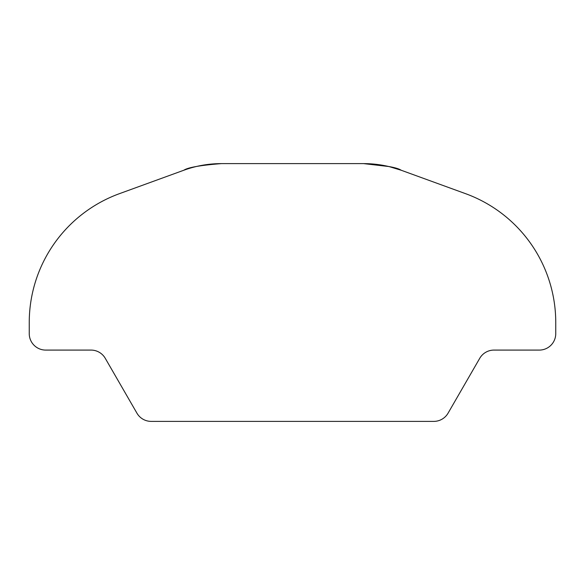 <?xml version="1.0" encoding="UTF-8"?>
<svg xmlns="http://www.w3.org/2000/svg" width="585" height="585" viewBox="0 0 585 585"><rect width="100%" height="100%" fill="white"/><g stroke="black" fill="none" stroke-linecap="round" stroke-linejoin="round"><path stroke-width="0.88" d="M221.349 163.617C200.421 165.262 187.917 167.464 183.836 170.235A109.688 109.688 0 0 1 221.349 163.617L363.651 163.617A109.688 109.688 0 0 1 401.164 170.235L465.536 193.657A137.109 137.109 0 0 1 555.75 322.503A137.109 137.109 0 0 0 465.536 193.657L401.164 170.235A109.688 109.688 0 0 0 363.651 163.617L221.349 163.617A109.688 109.688 0 0 0 183.836 170.235L119.464 193.657L183.836 170.235M29.25 322.503A137.109 137.109 0 0 1 119.464 193.657A137.109 137.109 0 0 0 29.25 322.503L29.25 333.633A16.453 16.453 0 0 0 45.703 350.086A16.453 16.453 0 0 1 29.25 333.633L29.25 322.503M91.019 350.086L45.703 350.086L91.019 350.086A16.453 16.453 0 0 1 105.263 358.312A16.453 16.453 0 0 0 91.019 350.086M136.927 413.156L105.263 358.312L136.927 413.156A16.453 16.453 0 0 0 151.179 421.383A16.453 16.453 0 0 1 136.927 413.156M433.821 421.383L151.179 421.383L433.821 421.383A16.453 16.453 0 0 0 448.073 413.156A16.453 16.453 0 0 1 433.821 421.383M479.737 358.312L448.073 413.156L479.737 358.312A16.453 16.453 0 0 1 493.981 350.086A16.453 16.453 0 0 0 479.737 358.312M539.297 350.086L493.981 350.086L539.297 350.086A16.453 16.453 0 0 0 555.75 333.633L555.75 322.503L555.75 333.633A16.453 16.453 0 0 1 539.297 350.086M389.595 166.732L401.164 170.235C397.083 167.464 384.579 165.262 363.651 163.617L388.733 166.52"/></g></svg>
